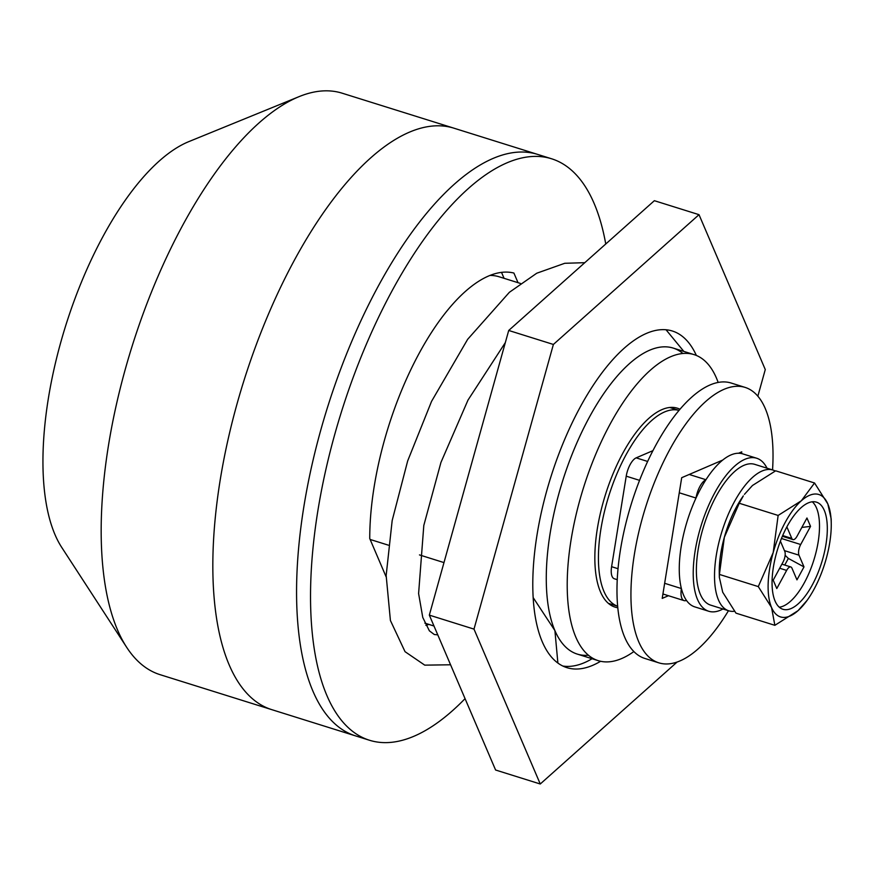 <?xml version="1.0" encoding="UTF-8"?>
<svg xmlns="http://www.w3.org/2000/svg" width="875" height="875" viewBox="0 0 875 875"><rect width="100%" height="100%" fill="white"/><g stroke="black" fill="none" stroke-linecap="round" stroke-linejoin="round"><path stroke-width="1.31" d="M465.062 698.644A304.664 124.884 -72.6 0 1 369.48 740.25L355.513 735.875A304.664 124.884 -72.6 0 1 312.955 691.206A304.664 124.884 -72.6 0 0 355.513 735.875L271.775 709.647A304.664 124.884 -72.6 0 1 229.217 664.978A304.664 124.884 -72.6 0 1 266.777 318.106A304.664 124.884 -72.6 0 1 453.873 128.166L342.212 93.209A304.664 124.884 -72.6 0 0 299.13 96.611A304.664 124.884 -72.6 0 0 137.659 329.252A304.664 124.884 -72.6 0 0 117.556 630.011A304.664 124.884 -72.6 0 0 126.678 647.314A304.664 124.884 -72.6 0 0 160.114 674.68L271.775 709.647A304.664 124.884 -72.6 0 1 229.217 664.978A304.664 124.884 -72.6 0 1 266.777 318.106A304.664 124.884 -72.6 0 1 453.873 128.166L551.567 158.769A304.664 124.884 -72.6 0 1 594.125 203.438A304.664 124.884 -72.6 0 1 605.752 243.994M126.678 647.314L61.731 547.411A224.492 92.028 -72.6 0 1 55.016 534.669A224.492 92.028 -72.6 0 1 69.825 313.053A224.492 92.028 -72.6 0 1 188.803 141.63L299.13 96.611M489.956 275.428A176.378 72.308 -72.6 0 1 499.275 276.817L520.483 283.456M370.136 539.459L388.369 545.169M419.475 554.914L443.986 562.592M557.889 663.053L554.903 630.591A160.344 65.734 107.4 0 0 588.438 655.233M592.091 658.733A176.378 72.308 -72.6 0 1 562.833 666.039M312.955 691.206A304.664 124.884 -72.6 0 1 350.514 344.323A304.664 124.884 -72.6 0 1 537.611 154.394A304.664 124.884 -72.6 0 0 350.514 344.323A304.664 124.884 -72.6 0 0 312.955 691.206M682.938 353.489A160.344 65.734 107.4 0 0 579.917 436.078A160.344 65.734 107.4 0 0 554.903 630.591L533.181 597.625M433.989 625.997L424.856 623.142L434 626.03M666.039 329.766L683.834 351.411M617.247 579.677L614.327 578.758A16.034 6.573 -72.6 0 1 612.084 576.406A16.034 6.573 -72.6 0 1 611.603 566.694L626.227 476.175A16.034 6.573 -72.6 0 1 636.169 457.855L652.925 450.658M664.639 583.297L681.395 588.547A16.034 6.573 107.4 0 0 681.866 598.27A16.034 6.573 107.4 0 0 684.108 600.622A16.034 6.573 107.4 0 0 686.459 600.403M669.703 407.477L679 410.386A102.627 42.066 107.4 0 0 616.295 475.267A102.627 42.066 107.4 0 0 603.947 591.402A102.627 42.066 107.4 0 0 617.663 606.244L608.366 603.345M689.205 474.469L705.95 479.719A16.034 6.573 107.4 0 0 696.008 498.028L679.262 492.789M617.805 607.731A104.223 42.722 -72.6 0 1 615.005 607.108A104.223 42.722 -72.6 0 1 600.447 591.817A104.223 42.722 -72.6 0 1 613.298 473.156A104.223 42.722 -72.6 0 1 677.305 408.177A104.223 42.722 -72.6 0 1 679.962 409.248M633.883 651.558A160.344 65.734 -72.6 0 1 598.238 660.658L577.303 654.106A160.344 65.734 -72.6 0 1 554.903 630.591A160.344 65.734 -72.6 0 1 574.667 448.022A160.344 65.734 -72.6 0 1 673.138 348.064L694.072 354.616A160.344 65.734 -72.6 0 1 716.472 378.131A160.344 65.734 -72.6 0 1 718.156 382.419M598.238 660.658A160.344 65.734 -72.6 0 1 575.837 637.153A160.344 65.734 -72.6 0 1 595.602 454.584A160.344 65.734 -72.6 0 1 694.072 354.616M369.48 740.25A304.664 124.884 -72.6 0 1 326.922 695.581A304.664 124.884 -72.6 0 1 364.47 348.698A304.664 124.884 -72.6 0 1 551.567 158.769M501.517 272.366L504.066 278.316M428.848 624.422A184.406 75.589 -72.6 0 1 425.884 625.352M386.138 576.866L369.742 538.541A184.406 75.589 -72.6 0 1 419.278 353.095A184.406 75.589 -72.6 0 1 513.898 273.044L518.022 282.68M600.589 661.281A176.378 72.308 -72.6 0 1 566.923 667.658A176.378 72.308 -72.6 0 1 542.281 641.802A176.378 72.308 -72.6 0 1 564.025 440.967A176.378 72.308 -72.6 0 1 672.35 331.012A176.378 72.308 -72.6 0 1 696.358 355.447M677.119 662.036L540.258 784L473.998 629.114L553.383 344.455L699.016 214.67L765.275 369.556L757.848 396.189M699.016 214.67L654.358 200.692L508.714 330.466L553.383 344.455M473.998 629.114L429.33 615.125L508.714 330.466M540.258 784L495.589 770.011L429.33 615.125M728.47 610.706A144.309 59.161 -72.6 0 1 658.853 662.845L644.897 658.47A144.309 59.161 -72.6 0 1 620.452 549.817A144.309 59.161 -72.6 0 1 731.15 383.031L745.117 387.406A144.309 59.161 -72.6 0 1 772.548 469.93M658.853 662.845A144.309 59.161 -72.6 0 1 634.408 554.192A144.309 59.161 -72.6 0 1 745.117 387.406M738.577 453.228L741.759 451.861L741.497 453.545M668.434 595.711L662.211 598.391L681.702 477.695L722.706 460.064M824.294 510.387A56.12 23.002 107.4 0 0 816.462 502.163A56.12 23.002 107.4 0 0 781.998 537.152A56.12 23.002 107.4 0 0 775.075 601.048A56.12 23.002 107.4 0 0 782.917 609.273A56.12 23.002 107.4 0 0 817.381 574.284A56.12 23.002 107.4 0 0 824.294 510.387M779.275 607.195A56.12 23.002 107.4 0 0 811.388 567.241A56.12 23.002 107.4 0 0 816.484 507.938A56.12 23.002 107.4 0 0 812.284 501.791M722.936 608.978A80.172 32.867 -72.6 0 1 708.728 611.253A80.172 32.867 -72.6 0 1 697.528 599.495A80.172 32.867 -72.6 0 1 707.416 508.211A80.172 32.867 -72.6 0 1 756.656 458.227A80.172 32.867 -72.6 0 1 767.025 468.202M708.728 611.253L694.772 606.878A80.172 32.867 -72.6 0 1 683.572 595.12A80.172 32.867 -72.6 0 1 693.459 503.836A80.172 32.867 -72.6 0 1 742.689 453.862L756.656 458.227M734.508 611.264A73.763 30.231 -72.6 0 1 728.788 610.816A73.763 30.231 -72.6 0 1 718.484 599.998A73.763 30.231 -72.6 0 1 727.584 516.009A73.763 30.231 -72.6 0 1 772.877 470.028A73.763 30.231 -72.6 0 1 775.217 471.034M728.788 610.816L710.653 605.128A73.763 30.231 -72.6 0 1 700.339 594.311A73.763 30.231 -72.6 0 1 709.439 510.333A73.763 30.231 -72.6 0 1 754.731 464.352L772.877 470.028M786.866 526.881L791.798 538.409A8.017 3.281 107.4 0 0 792.925 539.591A8.017 3.281 107.4 0 0 797.114 536.123L806.958 518L810.545 526.378L800.691 544.512A8.017 3.281 107.4 0 0 798.973 555.177L784.459 550.638M785.127 555.286L788.353 558.425L803.994 566.913L798.973 555.177M803.994 566.913L796.961 579.862L791.941 568.127A8.017 3.281 107.4 0 0 790.825 566.956A8.017 3.281 107.4 0 0 786.636 570.413L776.792 588.547L773.205 580.158L783.048 562.034A8.017 3.281 107.4 0 0 784.766 551.359L780.402 541.144M719.348 577.314L719.272 572.731A64.138 26.294 -72.6 0 1 724.347 537.283A64.138 26.294 -72.6 0 1 743.334 495.884L739.255 503.256L724.347 537.283L719.414 574.427L719.348 577.314L722.706 592.222L735.973 613.145L774.856 625.319L771.564 607.523A64.138 26.294 -72.6 0 1 773.194 552.584A64.138 26.294 -72.6 0 1 801.325 500.773A64.138 26.294 -72.6 0 1 827.816 503.913A64.138 26.294 -72.6 0 1 831.25 523.414A64.138 26.294 -72.6 0 1 826.175 558.862A64.138 26.294 -72.6 0 1 807.188 600.261A64.138 26.294 -72.6 0 1 798.044 610.663A64.138 26.294 -72.6 0 1 771.564 607.523L758.286 586.6L773.194 552.584L778.138 515.441L801.325 500.773L814.548 482.989L827.816 503.913L831.173 518.831L831.25 523.414M814.548 482.989L775.666 470.816L752.478 485.483L744.428 494.364M807.188 600.261L798.044 610.663L774.856 625.319M758.286 586.6L719.414 574.427M778.138 515.441L739.255 503.256M788.353 558.425L784.755 565.053M801.839 527.417L810.545 526.378M611.603 566.694L618.034 568.706M639.559 480.353L626.227 476.175M636.169 457.855L647.631 461.453M781.441 538.486L800.691 544.512M786.636 570.413L779.68 568.236M782.677 535.555L791.798 538.409M662.922 593.983L684.108 600.622M505.334 342.584L467.983 400.116L440.945 462.427L423.806 525.459L418.6 593.545L422.767 617.455L429.384 630.842L434.317 634.528L437.773 634.845M584.773 262.686L564.747 263.288L536.758 273.219L509.37 292.305L467.655 339.314L431.561 401.352L407.673 460.928L392.175 520.538L386.159 575.498L390.414 620.506L405.037 651.678L424.747 665.142L450.581 664.781M792.925 539.591L782.359 536.277M781.889 564.156L790.825 566.956"/></g></svg>
